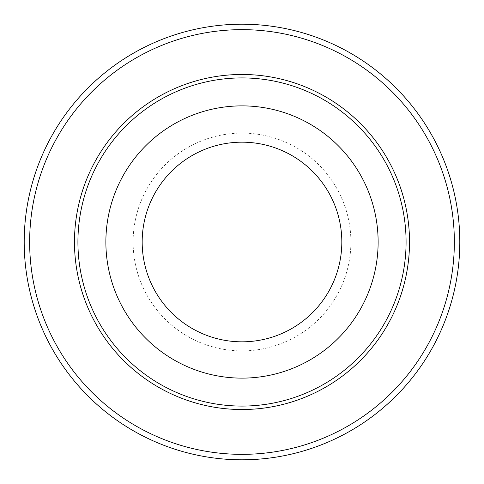 <?xml version="1.0" encoding="UTF-8"?>
<svg xmlns="http://www.w3.org/2000/svg" width="484" height="484" viewBox="0 0 484 484"><rect width="100%" height="100%" fill="white"/><g stroke="black" fill="none" stroke-linecap="round" stroke-linejoin="round"><path stroke-width="0.36" stroke-dasharray="2.42 1.81" d="M29.645 242A212.355 212.355 0 0 1 348.178 58.098A212.355 212.355 0 0 1 348.178 425.902A212.355 212.355 0 0 1 29.645 242M142.175 242A99.825 99.825 0 0 1 291.912 155.552A99.825 99.825 0 0 1 291.912 328.448A99.825 99.825 0 0 1 142.175 242M24.2 242A217.8 217.8 0 0 1 350.9 53.379A217.8 217.8 0 0 1 350.9 430.621A217.8 217.8 0 0 1 24.2 242M459.8 242L454.355 242M133.1 242A108.9 108.9 0 0 1 296.45 147.693A108.9 108.9 0 0 1 296.45 336.307A108.9 108.9 0 0 1 133.1 242"/><path stroke-width="0.73" d="M29.645 242A212.355 212.355 0 0 1 348.178 58.098A212.355 212.355 0 0 1 348.178 425.902A212.355 212.355 0 0 1 29.645 242M74.475 242A167.524 167.524 0 0 1 325.762 96.921A167.524 167.524 0 0 1 325.762 387.079A167.524 167.524 0 0 1 74.475 242M105.875 242A136.125 136.125 0 0 1 310.062 124.11A136.125 136.125 0 0 1 310.062 359.89A136.125 136.125 0 0 1 105.875 242M77.924 242A164.076 164.076 0 0 1 324.038 99.904A164.076 164.076 0 0 1 324.038 384.096A164.076 164.076 0 0 1 77.924 242M142.175 242A99.825 99.825 0 0 1 291.912 155.552A99.825 99.825 0 0 1 291.912 328.448A99.825 99.825 0 0 1 142.175 242M24.2 242A217.8 217.8 0 0 1 350.9 53.379A217.8 217.8 0 0 1 350.9 430.621A217.8 217.8 0 0 1 24.2 242M454.355 242L459.8 242"/></g></svg>
